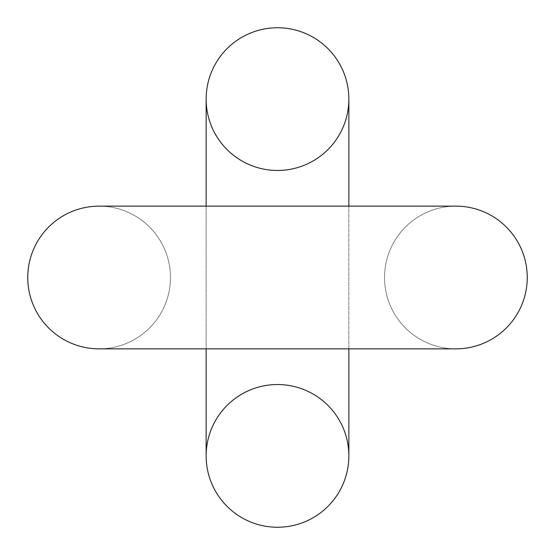 <?xml version="1.0" encoding="UTF-8"?>
<svg xmlns="http://www.w3.org/2000/svg" width="555" height="555" viewBox="0 0 555 555"><rect width="100%" height="100%" fill="white"/><g stroke="black" fill="none" stroke-linecap="round" stroke-linejoin="round"><path stroke-width="0.42" stroke-dasharray="2.77 2.08" d="M455.891 348.859A71.359 71.359 0 0 1 384.539 277.5A71.359 71.359 0 0 1 455.891 206.141A71.359 71.359 0 0 1 527.25 277.5A71.359 71.359 0 0 1 455.891 348.859A71.359 71.359 0 0 1 384.539 277.5A71.359 71.359 0 0 1 455.891 206.141A71.359 71.359 0 0 0 384.539 277.5A71.359 71.359 0 0 0 455.891 348.859A71.359 71.359 0 0 1 384.539 277.5A71.359 71.359 0 0 1 455.891 206.141A71.359 71.359 0 0 0 384.539 277.5A71.359 71.359 0 0 0 455.891 348.859A71.359 71.359 0 0 1 384.539 277.5A71.359 71.359 0 0 1 455.891 206.141L99.109 206.141A71.359 71.359 0 0 0 27.75 277.5A71.359 71.359 0 0 0 99.109 348.859A71.359 71.359 0 0 0 170.461 277.5A71.359 71.359 0 0 0 99.109 206.141A71.359 71.359 0 0 0 27.75 277.5A71.359 71.359 0 0 0 99.109 348.859A71.359 71.359 0 0 0 170.461 277.5A71.359 71.359 0 0 0 99.109 206.141A71.359 71.359 0 0 1 170.461 277.5A71.359 71.359 0 0 1 99.109 348.859L455.891 348.859M348.859 348.859L206.141 348.859L348.859 348.859L348.859 206.141M348.859 455.891L348.859 99.109A71.359 71.359 0 0 1 277.5 170.461A71.359 71.359 0 0 1 206.141 99.109L206.141 455.891A71.359 71.359 0 0 1 277.5 384.539A71.359 71.359 0 0 1 348.859 455.891A71.359 71.359 0 0 0 277.5 384.539A71.359 71.359 0 0 0 206.141 455.891M99.109 206.141L455.891 206.141L99.109 206.141A71.359 71.359 0 0 1 170.461 277.5A71.359 71.359 0 0 1 99.109 348.859M348.859 99.109A71.359 71.359 0 0 1 277.5 170.461A71.359 71.359 0 0 1 206.141 99.109M206.141 206.141L206.141 348.859"/><path stroke-width="0.83" d="M99.109 348.859L455.891 348.859A71.359 71.359 0 0 0 527.25 277.5A71.359 71.359 0 0 0 455.891 206.141A71.359 71.359 0 0 1 527.25 277.5A71.359 71.359 0 0 1 455.891 348.859L348.859 348.859L455.891 348.859A71.359 71.359 0 0 0 527.25 277.5A71.359 71.359 0 0 0 455.891 206.141A71.359 71.359 0 0 1 527.25 277.5A71.359 71.359 0 0 1 455.891 348.859A71.359 71.359 0 0 0 527.25 277.5A71.359 71.359 0 0 0 455.891 206.141L99.109 206.141A71.359 71.359 0 0 0 27.75 277.5A71.359 71.359 0 0 0 99.109 348.859L206.141 348.859L99.109 348.859A71.359 71.359 0 0 1 27.75 277.5A71.359 71.359 0 0 1 99.109 206.141M277.5 27.75A71.359 71.359 0 0 1 348.859 99.109A71.359 71.359 0 0 1 277.5 170.461A71.359 71.359 0 0 1 206.141 99.109A71.359 71.359 0 0 1 277.5 27.75A71.359 71.359 0 0 1 348.859 99.109A71.359 71.359 0 0 0 277.5 27.75A71.359 71.359 0 0 0 206.141 99.109A71.359 71.359 0 0 1 277.5 27.75M206.141 348.859L206.141 455.891A71.359 71.359 0 0 0 277.5 527.25A71.359 71.359 0 0 0 348.859 455.891A71.359 71.359 0 0 0 277.5 384.539A71.359 71.359 0 0 0 206.141 455.891A71.359 71.359 0 0 0 277.5 527.25A71.359 71.359 0 0 0 348.859 455.891L348.859 455.891A71.359 71.359 0 0 0 277.5 384.539A71.359 71.359 0 0 0 206.141 455.891A71.359 71.359 0 0 0 277.5 527.25A71.359 71.359 0 0 0 348.859 455.891L348.859 348.859M206.141 455.891A71.359 71.359 0 0 0 277.5 527.25A71.359 71.359 0 0 0 348.859 455.891M348.859 206.141L348.859 99.109M206.141 99.109L206.141 206.141"/></g></svg>
